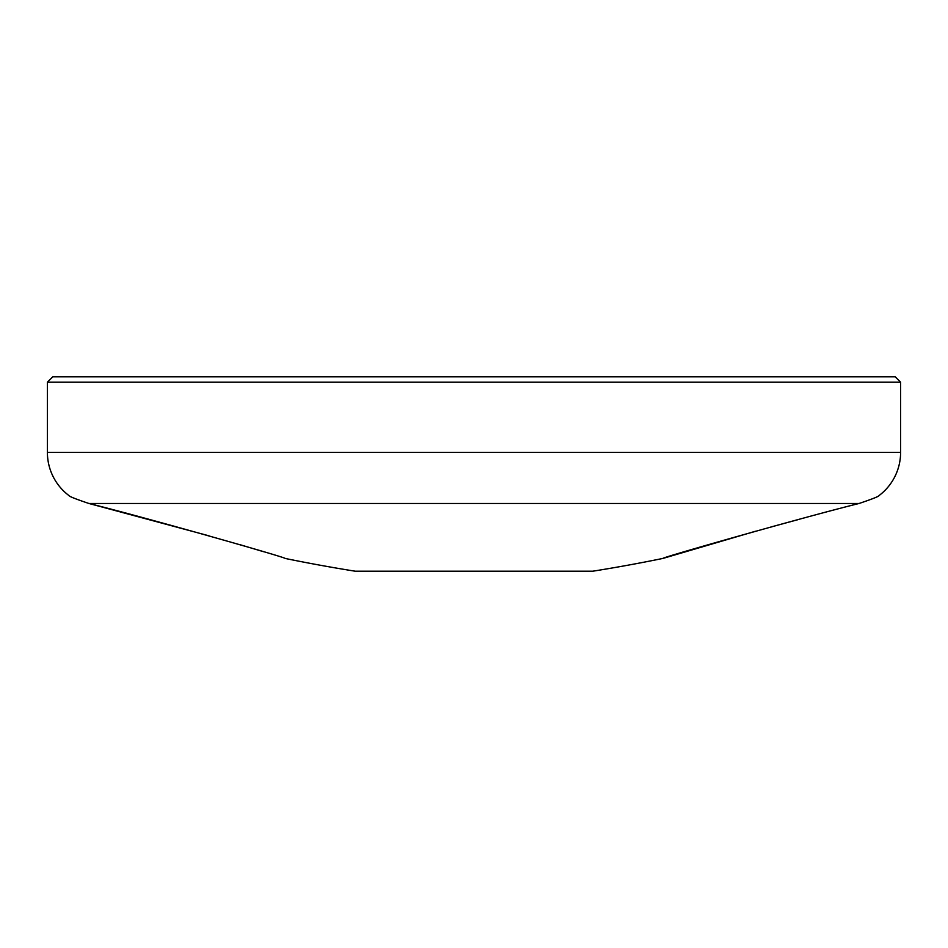 <?xml version="1.0" encoding="UTF-8"?>
<svg xmlns="http://www.w3.org/2000/svg" width="948" height="948" viewBox="0 0 948 948"><rect width="100%" height="100%" fill="white"/><g stroke="black" fill="none" stroke-linecap="round" stroke-linejoin="round"><path stroke-width="1.42" d="M47.4 382.198L52.804 376.794L895.196 376.794L900.6 382.198L47.4 382.198L47.4 452.397A54 54 0 0 0 69.003 495.603C69.204 496.444 75.828 499.063 88.875 503.471C75.828 499.063 69.192 496.444 69.003 495.603M900.6 382.198L900.6 452.397A54 54 0 0 1 878.997 495.603C878.796 496.444 872.172 499.063 859.125 503.471C804.852 516.85 659.156 558.265 662.996 558.408A1620.002 1620.002 0 0 1 592.796 571.206L355.204 571.206A1620.002 1620.002 0 0 1 285.004 558.408C288.82 558.254 143.148 516.85 88.875 503.471L209.058 535.845M662.996 558.408L755.461 531.247M772.075 526.673L797.695 519.741M239.903 544.662L263.508 551.689M88.875 503.471L859.125 503.471C872.172 499.063 878.808 496.444 878.997 495.603M900.6 452.397L47.4 452.397"/></g></svg>
